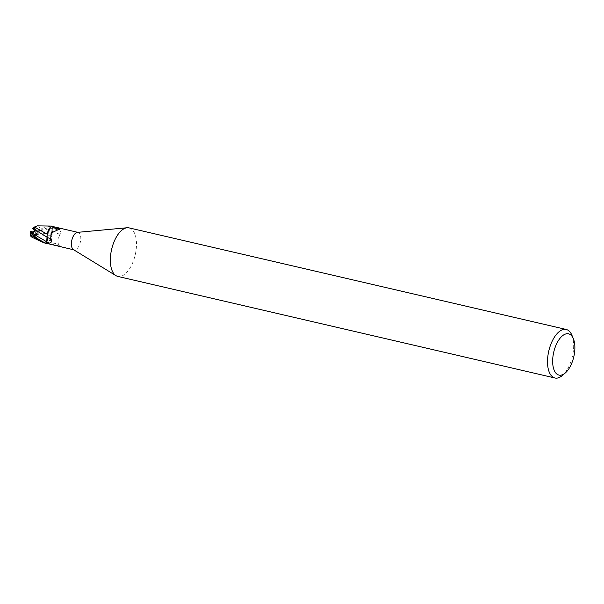 <?xml version="1.0" encoding="UTF-8"?>
<svg xmlns="http://www.w3.org/2000/svg" width="604" height="604" viewBox="0 0 604 604"><rect width="100%" height="100%" fill="white"/><g stroke="black" fill="none" stroke-linecap="round" stroke-linejoin="round"><path stroke-width="0.45" stroke-dasharray="3.02 2.27" d="M48.728 239.086A4.205 2.046 -76.9 0 1 48.531 239.063A4.205 2.046 -76.9 0 1 47.452 234.699A4.205 2.046 -76.9 0 1 50.245 230.841A4.205 2.046 -76.9 0 1 50.434 230.871A4.205 2.046 -76.9 0 1 51.521 235.228A4.205 2.046 -76.9 0 1 48.728 239.086A4.205 2.046 -76.9 0 1 48.531 239.063A4.205 2.046 -76.9 0 1 47.452 234.699A4.205 2.046 -76.9 0 1 50.245 230.841A4.205 2.046 -76.9 0 1 50.434 230.871A4.205 2.046 -76.9 0 1 51.521 235.228A4.205 2.046 -76.9 0 1 48.728 239.086M33.575 228.961A4.205 2.046 -76.9 0 1 35.508 227.421A4.205 2.046 -76.9 0 1 35.704 227.444A4.205 2.046 -76.9 0 1 36.912 230.992L36.059 230.962L35.175 232.464L35.93 234.118A4.205 2.046 -76.9 0 1 33.99 235.658A4.205 2.046 -76.9 0 1 33.801 235.636A4.205 2.046 -76.9 0 1 32.586 232.087M129.06 227.882A24.915 12.118 -76.9 0 1 135.477 253.718A24.915 12.118 -76.9 0 1 118.943 276.564A24.915 12.118 -76.9 0 1 117.788 276.413M77.425 232.366A8.969 4.364 -76.9 0 1 77.712 232.359A8.969 4.364 -76.9 0 1 78.127 232.412A8.969 4.364 -76.9 0 1 80.438 241.713A8.969 4.364 -76.9 0 1 74.481 249.935A8.969 4.364 -76.9 0 1 74.066 249.882A8.969 4.364 -76.9 0 1 73.416 249.611M48.041 243.367L47.029 243.865L48.041 243.367L51.793 235.688L48.041 243.367M52.155 226.115L51.114 226.606L47.316 233.65M55.772 245.632L58.905 246.024L59.736 245.375L58.029 244.424A9.649 5.587 8.8 0 1 59.736 245.375C57.267 243.359 57.388 239.72 60.083 234.45C61.85 232.54 60.74 230.562 56.761 228.508L52.858 227.006L52.397 228.131A14.035 8.131 8.8 0 1 56.761 228.508M50.781 244.122A10.132 5.866 8.8 0 1 58.905 246.024M60.083 234.45A10.17 5.889 8.8 0 0 52.133 232.85A4.017 1.955 -76.9 0 1 52.397 228.131M47.535 243.54C51.906 242.461 56.021 243.095 59.887 245.451L59.736 245.375M47.671 243.518A9.649 5.587 8.8 0 1 49.588 243.125A9.649 5.587 8.8 0 1 58.029 244.424M52.133 232.85A8.018 3.896 -76.9 0 1 52.072 234.752A8.018 3.896 -76.9 0 1 49.52 241.879A8.018 3.896 -76.9 0 1 47.444 243.638L49.588 243.125M53.152 226.364L52.389 228.146L53.152 226.364L52.42 228.146L51.891 235.681L49.52 241.879L47.829 243.518M51.816 226.311A8.969 4.364 -76.9 0 1 52.858 227.006M56.655 229.301A9.649 2.439 -134.1 0 0 57.637 229.686A9.649 2.439 -134.1 0 0 57.954 229.762A9.649 2.439 -134.1 0 0 59.116 229.173M47.112 235.228L47.233 234.269M47.293 234.299L49.664 228.101M31.891 237.146L34.685 236.013L51.891 235.681M53.009 226.696C49.83 227.013 46.078 228.153 41.736 230.116L37.969 231.257L41.057 230.418C39.305 231.038 38.581 232.298 38.867 234.186L52.065 232.872L51.77 235.802L52.389 228.146L52.155 232.865M571.845 335.092A24.915 12.118 -76.9 0 1 562.475 375.409M35.175 232.464L37.818 234.548L37.667 230.736L36.059 230.962M35.93 234.118L37.818 234.548L35.228 233.959L33.545 235.575L31.484 232.48L30.766 232.449L30.2 234.322M32.873 228.795L35.447 227.383L35.893 230.116A4.205 2.046 -76.9 0 1 35.764 231.37L36.912 230.992M41.684 230.177L37.675 230.736L37.818 234.548L38.528 235.107L35.228 233.959M37.327 225.858L38.784 227.172L41.759 228.395L51.023 226.024M46.938 237.062L47.218 238.218M38.867 234.186L38.528 235.107M35.561 234.337L34.602 236.088M41.759 228.395A9.339 4.545 -76.9 0 1 41.736 230.116L40.445 230.569M37.977 231.257L35.764 231.37M35.893 230.116L36.61 230.139L38.784 227.172M31.484 232.48A4.205 2.046 -76.9 0 1 31.619 231.219M41.057 230.411L52.42 228.146M30.766 232.449A5.602 2.726 -76.9 0 1 30.925 231.196M36.61 230.139A5.602 2.726 -76.9 0 1 36.451 231.392M57.637 229.686C58.482 230.101 59.441 229.792 60.521 228.773M57.954 229.762C55.425 229.256 53.144 230.32 51.129 232.963"/><path stroke-width="0.91" d="M33.575 228.969A4.205 2.046 -76.9 0 1 33.575 228.961L35.455 229.414L33.273 232.683L32.586 232.087L33.439 232.117L34.322 230.615L33.575 228.969M565.367 372.894L562.475 375.409A24.915 12.118 -76.9 0 1 556.11 378.142A24.915 12.118 -76.9 0 1 554.948 377.991L117.788 276.413A24.915 12.118 -76.9 0 1 115.976 275.666A24.915 12.118 -76.9 0 1 111.619 249.399A24.915 12.118 -76.9 0 1 127.104 227.753A24.915 12.118 -76.9 0 1 127.905 227.731A24.915 12.118 -76.9 0 1 129.06 227.882L566.227 329.459A24.915 12.118 -76.9 0 1 571.845 335.092L573.332 338.625A21.178 10.298 -76.9 0 1 565.367 372.894A21.178 10.298 -76.9 0 1 559.961 375.22A21.178 10.298 -76.9 0 1 553.324 354.118A21.178 10.298 -76.9 0 1 567.579 333.71A21.178 10.298 -76.9 0 1 573.332 338.625M115.976 275.666L73.416 249.611A8.969 4.364 -76.9 0 1 71.846 240.158A8.969 4.364 -76.9 0 1 77.425 232.366L127.104 227.753M554.948 377.991A24.915 12.118 -76.9 0 1 548.53 352.147A24.915 12.118 -76.9 0 1 565.072 329.308A24.915 12.118 -76.9 0 1 566.227 329.459M40.944 241.562L31.891 237.146L30.396 235.839L31.982 235.673L40.944 241.562L47.029 243.865A9.279 4.515 -76.9 0 1 46.198 243.223L46.176 243.284C40.755 240.966 36.036 237.855 32.004 233.944L30.525 231.181M47.218 238.218L46.047 243.623L46.727 241.811L47.112 235.228A8.018 3.896 -76.9 0 1 49.664 228.101A8.018 3.896 -76.9 0 1 51.816 226.311L59.834 228.161L60.521 228.773M47.316 233.65L51.114 226.606L52.155 226.115A9.279 4.515 -76.9 0 1 52.933 226.696A9.649 2.439 -134.1 0 0 56.655 229.301M57.002 227.851A10.132 2.559 -134.1 0 0 60.543 228.659L51.129 232.963L50.728 238.233C52.133 241.222 51.627 242.831 49.211 243.05L46.198 243.223A9.279 4.515 -76.9 0 0 47.029 243.865L47.829 243.518M47.776 243.518L47.444 243.638A8.018 3.896 -76.9 0 1 47.369 243.669A8.969 4.364 -76.9 0 1 46.327 242.974L46.787 241.849A14.035 3.549 -134.1 0 0 49.211 243.05M47.671 243.518A9.649 5.587 8.8 0 0 47.489 243.578L73.726 249.807M47.112 235.228A8.018 3.896 -76.9 0 0 47.052 237.13A4.017 1.955 -76.9 0 1 46.787 241.849M46.04 243.616L46.765 241.827L47.029 237.108M47.052 237.13A10.17 2.575 -134.1 0 0 50.728 238.233M47.233 234.269L34.519 226.998L37.327 225.858L52.246 226.092L49.664 228.101M33.273 232.683L33.439 232.117M34.322 230.615L35.455 229.414L32.797 228.395L35.757 229.09L35.228 229.965L46.938 237.062M52.155 226.115A9.279 4.515 -76.9 0 1 52.933 226.696M32.571 234.722L35.228 229.965M33.28 232.683L31.619 231.219L30.389 231.498L32.858 234.08L35.757 229.09M32.737 228.463L34.647 226.938M53.001 226.719L53.009 226.696A9.339 4.545 -76.9 0 0 52.246 226.092M30.389 231.498L30.396 235.839M46.938 243.888A9.339 4.545 -76.9 0 1 46.176 243.284M33.009 233.733L46.765 241.834M31.982 235.673A9.339 4.545 -76.9 0 1 32.004 233.944M59.834 228.161L77.788 232.336"/></g></svg>
